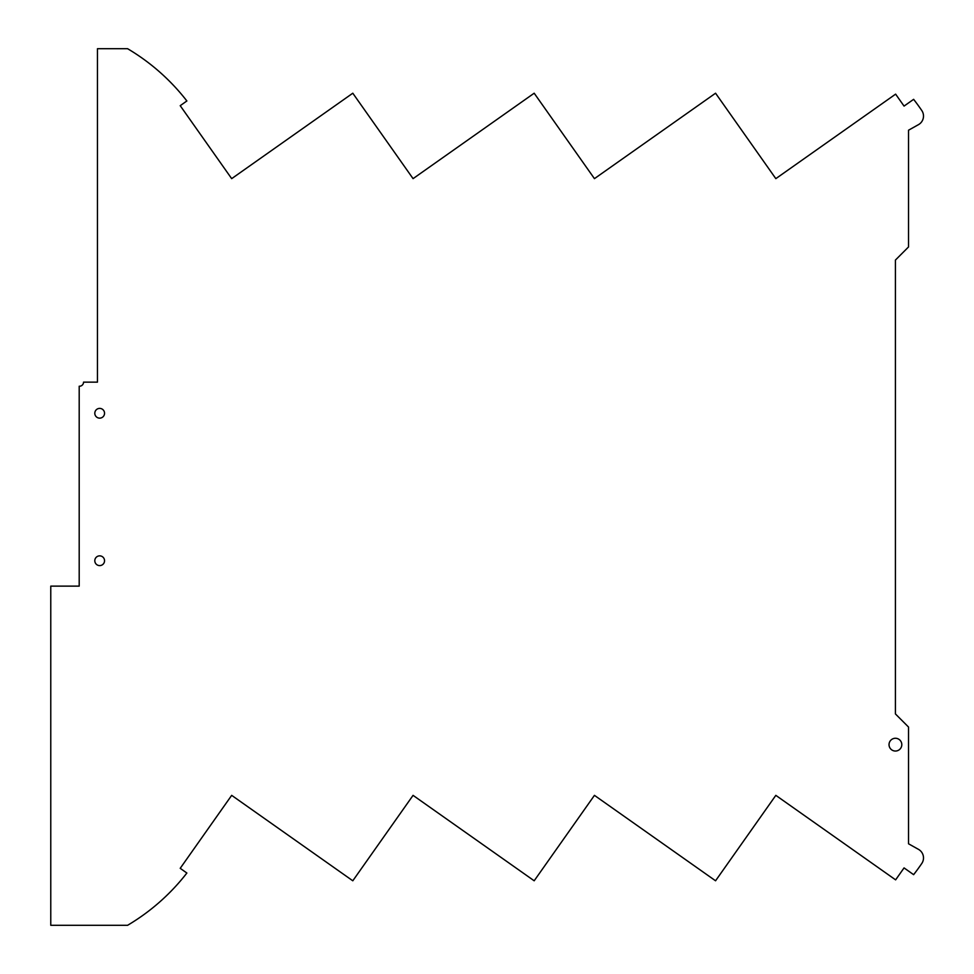 <?xml version="1.0" encoding="UTF-8"?>
<svg xmlns="http://www.w3.org/2000/svg" width="974" height="974" viewBox="0 0 974 974"><rect width="100%" height="100%" fill="white"/><g stroke="black" fill="none" stroke-linecap="round" stroke-linejoin="round"><path stroke-width="1.46" d="M895.423 713.93L908.523 727.042L908.523 843.788L918.47 849.352A9.825 9.825 0 0 1 921.794 863.463A213.002 213.002 0 0 1 913.624 874.664L904.055 867.907L895.617 879.863L775.828 795.356L715.561 880.788L594.444 795.356L534.178 880.788L413.061 795.356L352.795 880.788L231.678 795.356L180.214 868.321L186.874 873.033A211.041 211.041 0 0 1 128.081 925.008A211.041 211.041 0 0 1 127.594 925.3L50.77 925.3L50.77 586.129L79.198 586.129L79.198 386.228A4.091 4.091 0 0 0 83.545 382.137L97.461 382.137L97.461 48.7L127.594 48.7A211.041 211.041 0 0 1 186.874 100.967L180.214 105.679L231.678 178.644L352.795 93.212L413.061 178.644L534.178 93.212L594.444 178.644L715.561 93.212L775.828 178.644L895.617 94.137L904.055 106.093L913.624 99.336A213.002 213.002 0 0 1 921.794 110.537A9.825 9.825 0 0 1 918.47 124.648L908.523 130.212L908.523 246.958L895.423 260.07L895.423 713.93M895.423 738.268A6.392 6.392 0 0 1 901.802 744.66A6.392 6.392 0 0 1 895.423 751.039A6.392 6.392 0 0 1 889.031 744.66A6.392 6.392 0 0 1 895.423 738.268M903.58 868.577A0.816 0.816 0 0 1 904.724 868.382M904.724 105.618A0.816 0.816 0 0 1 903.58 105.423M99.677 555.862A4.87 4.87 0 0 1 104.547 560.732A4.87 4.87 0 0 1 99.677 565.602A4.87 4.87 0 0 1 94.807 560.732A4.87 4.87 0 0 1 99.677 555.862M99.677 418.138A4.87 4.87 0 0 1 94.807 413.268A4.87 4.87 0 0 1 99.677 408.398A4.87 4.87 0 0 1 104.547 413.268A4.87 4.87 0 0 1 99.677 418.138"/></g></svg>
